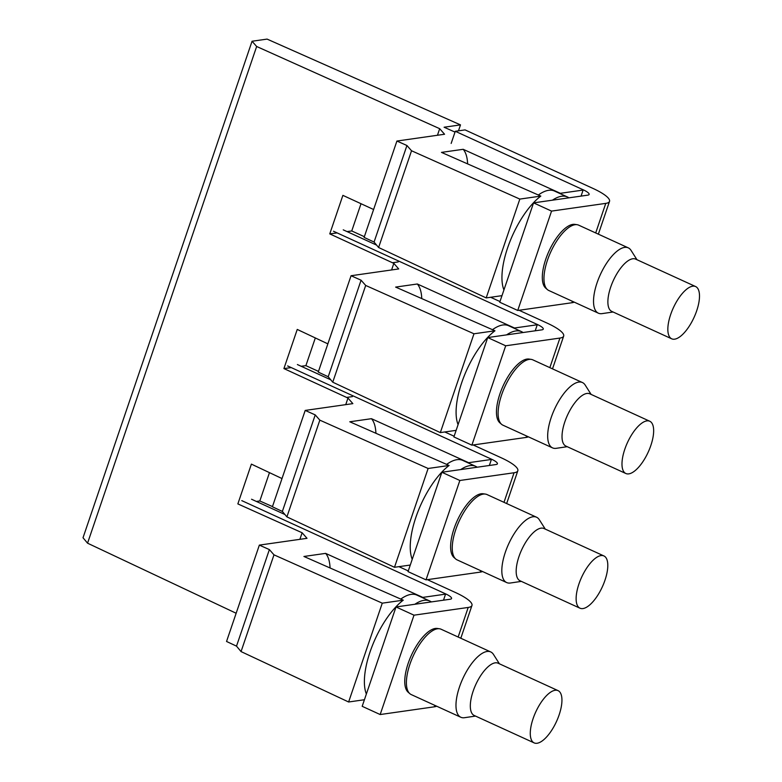 <?xml version="1.0" encoding="UTF-8"?>
<svg xmlns="http://www.w3.org/2000/svg" width="782" height="782" viewBox="0 0 782 782"><rect width="100%" height="100%" fill="white"/><g stroke="black" fill="none" stroke-linecap="round" stroke-linejoin="round"><path stroke-width="1.17" d="M282.009 478.555L251.393 464.117L237.855 503.901L302.126 532.767L307.003 538.319L259.35 545.113L269.379 549.59L273.983 554.839L241.052 651.582L348.625 701.992L364.422 699.734M302.126 532.767L299.887 539.336M352.399 396.611L346.573 397.442L347.98 398.077L345.742 404.646M327.863 343.855L297.248 329.427L283.915 368.576L346.582 397.422M373.601 209.508L342.887 195.363L329.769 233.886L393.835 263.378L391.596 269.956M256.652 46.49L87.555 543.187L83.019 537.752L252.048 41.241L256.652 46.49L439.689 128.688L437.451 135.257M87.555 543.187L236.154 613.254M273.983 554.839L382.271 603.166L403.258 600.175L303.924 556.471L325.625 553.382L422.798 597.389L445.554 594.144M272.468 506.58L259.82 500.969L269.467 472.641M256.349 501.438L259.82 500.969M259.35 545.113L226.545 641.465L236.506 646.137L241.052 651.582M366.367 694.015A57.78 22.942 -65.4 0 1 364.559 677.007A57.78 22.942 -65.4 0 1 403.258 600.175M382.271 603.166L348.625 701.992M269.379 549.59L236.506 646.137M252.048 41.241L267.082 39.1L460.49 124.885L458.467 130.838M364.344 236.692L351.744 230.964L361.02 203.711M318.489 371.391L305.889 365.653L315.322 337.941M422.798 597.389A57.78 22.942 -65.4 0 1 423.531 598.152M330.063 567.976A57.78 22.942 114.6 0 0 325.625 553.382M412.222 559.326A57.78 22.942 -65.4 0 1 410.413 542.317A57.78 22.942 -65.4 0 1 449.112 465.486L428.116 468.477L394.48 567.292L410.276 565.044M428.116 468.477L319.838 420.149L286.906 516.882L394.48 567.292M449.112 465.486L349.779 421.781L371.47 418.693L468.653 462.7L491.409 459.454M347.98 398.077L352.858 403.629L305.205 410.423L315.234 414.9L319.838 420.149M315.234 414.9L282.361 511.448L286.906 516.882M305.205 410.423L272.4 506.775L282.361 511.448M468.653 462.7A57.78 22.942 -65.4 0 1 469.386 463.462M375.917 433.287A57.78 22.942 114.6 0 0 371.47 418.693M283.915 368.576L291.275 367.599M301.197 366.279L305.889 365.653M458.076 424.636A57.78 22.942 -65.4 0 1 456.268 407.627A57.78 22.942 -65.4 0 1 494.967 330.786L473.97 333.787L440.334 432.602L456.131 430.354M473.97 333.787L365.693 285.45L332.751 382.193L440.334 432.602M494.967 330.786L395.633 287.092L417.324 283.993L514.507 328L537.263 324.765M393.835 263.378L398.712 268.94L351.059 275.733L361.079 280.21L365.693 285.45M361.079 280.21L328.215 376.748L332.751 382.193M351.059 275.733L318.254 372.085L328.215 376.748M514.507 328A57.78 22.942 -65.4 0 1 515.24 328.763M421.762 298.597A57.78 22.942 114.6 0 0 417.324 283.993M329.769 233.886L337.13 232.909M347.042 231.589L351.744 230.964M439.689 128.688L444.567 134.25L396.914 141.034L406.933 145.511L411.537 150.76L519.825 199.087L540.821 196.096L441.478 152.392L463.179 149.303L560.362 193.31L583.118 190.065M455.016 132.099L444.098 127.222L460.49 124.885M503.931 289.946A57.78 22.942 -65.4 0 1 502.122 272.928A57.78 22.942 -65.4 0 1 540.821 196.096M519.825 199.087L486.189 297.913L501.985 295.655M411.537 150.76L378.605 247.503L486.189 297.913M406.933 145.511L374.07 242.058L378.605 247.503M396.914 141.034L364.109 237.396L374.07 242.058M560.362 193.31A57.78 22.942 -65.4 0 1 561.095 194.073M467.616 163.907A57.78 22.942 114.6 0 0 463.179 149.303M414.871 604.261A56.881 22.59 -65.4 0 1 429.865 601.045A56.881 22.59 -65.4 0 1 431.361 601.915L396.015 606.949L414.001 615.18L468.203 607.448A33.528 7.605 18.8 0 0 471.966 605.454A33.528 7.605 18.8 0 0 455.407 592.492L427.363 579.658M408.272 570.928L398.937 566.657M284.912 514.497L251.54 499.239M241.775 500.627L445.642 593.88L443.502 600.185M431.361 601.915L450.217 599.227A11.974 2.717 18.8 0 0 451.556 598.513A11.974 2.717 18.8 0 0 445.642 593.88M396.015 606.949L362.183 706.312L380.169 714.543L414.001 615.18M436.669 706.205A33.528 7.605 -161.2 0 1 434.381 706.811L380.169 714.543M490.705 651.924L441.136 629.246A35.923 14.271 114.6 0 0 439.523 628.777L437.285 628.454A35.278 14.008 114.6 0 0 412.456 653.029A35.278 14.008 114.6 0 0 406.816 690.633A35.278 14.008 114.6 0 0 408.136 692.187L409.846 693.673A35.923 14.271 114.6 0 0 411.244 694.582L460.823 717.25A35.923 14.271 -65.4 0 1 458.076 714.768A35.923 14.271 -65.4 0 1 464.762 674.622A35.923 14.271 -65.4 0 1 490.705 651.924A35.923 14.271 -65.4 0 1 493.452 654.407A35.923 14.271 -65.4 0 1 493.471 654.436A35.923 14.271 -65.4 0 1 493.491 654.466M574.232 302.135A33.528 7.605 -161.2 0 1 571.945 302.742L517.733 310.464L551.554 211.101L605.767 203.379A33.528 7.605 -161.2 0 0 609.52 201.385A33.528 7.605 -161.2 0 0 592.961 188.413L465.046 129.9L455.29 131.288L583.206 189.801L581.055 196.106M506.58 334.882A56.881 22.59 -65.4 0 1 521.565 331.656A56.881 22.59 -65.4 0 1 523.06 332.526L487.714 337.57L505.7 345.791L559.912 338.068A33.528 7.605 18.8 0 0 563.675 336.074A33.528 7.605 18.8 0 0 547.107 323.103L519.062 310.278M499.981 301.549L490.646 297.277M376.621 245.118L343.239 229.849M460.725 469.571A56.881 22.59 -65.4 0 1 475.71 466.355A56.881 22.59 -65.4 0 1 477.216 467.216L441.859 472.26L459.855 480.49L514.057 472.758A33.528 7.605 18.8 0 0 517.821 470.764A33.528 7.605 18.8 0 0 501.252 457.793L473.208 444.968M454.127 436.239L444.792 431.967M330.766 379.808L297.385 364.539M253.808 465.3L256.916 466.717M287.629 365.937L491.497 459.19L489.356 465.486M299.662 330.6L302.771 332.027M333.484 231.237L537.351 324.491L535.211 330.796M455.29 131.288L451.155 143.438M439.523 628.777A35.923 14.271 114.6 0 0 414.245 653.801A35.923 14.271 114.6 0 0 408.497 692.09A35.923 14.271 114.6 0 0 409.846 693.673M400.785 599.08A56.881 22.59 -65.4 0 1 416.865 595.102L429.865 601.045M475.515 716.077L464.537 717.7A35.923 14.271 -65.4 0 1 460.823 717.25M534.155 742.9L474.195 715.471A28.738 11.417 -65.4 0 1 471.996 713.477A28.738 11.417 -65.4 0 1 477.343 681.366A28.738 11.417 -65.4 0 1 498.105 663.204L558.065 690.633A28.738 11.417 -65.4 0 1 560.264 692.627A28.738 11.417 -65.4 0 1 554.917 724.738A28.738 11.417 -65.4 0 1 534.155 742.9A28.738 11.417 -65.4 0 1 531.956 740.906A28.738 11.417 -65.4 0 1 537.302 708.795A28.738 11.417 -65.4 0 1 558.065 690.633M477.216 467.216L496.071 464.528A11.974 2.717 18.8 0 0 497.411 463.814A11.974 2.717 18.8 0 0 491.497 459.19M441.859 472.26L408.038 571.622L426.024 579.853L459.855 480.49M536.56 517.225L486.981 494.547A35.923 14.271 114.6 0 0 485.378 494.087L483.139 493.765A35.278 14.008 114.6 0 0 454.068 528.583A35.278 14.008 114.6 0 0 452.67 555.943A35.278 14.008 114.6 0 0 453.99 557.498L455.691 558.974A35.923 14.271 114.6 0 0 457.099 559.883L506.677 582.561A35.923 14.271 -65.4 0 1 503.921 580.078A35.923 14.271 -65.4 0 1 510.607 539.932A35.923 14.271 -65.4 0 1 536.56 517.225A35.923 14.271 -65.4 0 1 539.306 519.717A35.923 14.271 -65.4 0 1 539.326 519.747A35.923 14.271 -65.4 0 1 539.345 519.776M482.523 571.515A33.528 7.605 -161.2 0 1 480.236 572.121L426.024 579.853M485.378 494.087A35.923 14.271 114.6 0 0 460.099 519.111A35.923 14.271 114.6 0 0 454.352 557.4A35.923 14.271 114.6 0 0 455.691 558.974M446.639 464.391A56.881 22.59 -65.4 0 1 462.719 460.412L475.71 466.355M521.369 581.378L510.392 583.01A35.923 14.271 -65.4 0 1 506.677 582.561M580.009 608.21L520.05 580.782A28.738 11.417 -65.4 0 1 517.85 578.788A28.738 11.417 -65.4 0 1 523.197 546.677A28.738 11.417 -65.4 0 1 543.959 528.515L603.919 555.943A28.738 11.417 -65.4 0 1 606.118 557.928A28.738 11.417 -65.4 0 1 600.772 590.048A28.738 11.417 -65.4 0 1 580.009 608.21A28.738 11.417 -65.4 0 1 577.81 606.216A28.738 11.417 -65.4 0 1 583.157 574.096A28.738 11.417 -65.4 0 1 603.919 555.943M523.06 332.526L541.926 329.838A11.974 2.717 18.8 0 0 543.265 329.124A11.974 2.717 18.8 0 0 537.351 324.491M487.714 337.57L453.892 436.933L471.878 445.154L505.7 345.791M582.414 382.535L532.835 359.857A35.923 14.271 114.6 0 0 531.232 359.388L528.994 359.065A35.278 14.008 114.6 0 0 499.923 393.893A35.278 14.008 114.6 0 0 498.525 421.254A35.278 14.008 114.6 0 0 499.845 422.808L501.545 424.284A35.923 14.271 114.6 0 0 502.953 425.193L552.532 447.871A35.923 14.271 -65.4 0 1 549.775 445.378A35.923 14.271 -65.4 0 1 556.461 405.232A35.923 14.271 -65.4 0 1 582.414 382.535A35.923 14.271 -65.4 0 1 585.161 385.027A35.923 14.271 -65.4 0 1 585.18 385.057A35.923 14.271 -65.4 0 1 585.2 385.086M528.378 436.825A33.528 7.605 -161.2 0 1 526.091 437.431L471.878 445.154M531.232 359.388A35.923 14.271 114.6 0 0 505.954 384.412A35.923 14.271 114.6 0 0 500.206 422.7A35.923 14.271 114.6 0 0 501.545 424.284M492.494 329.701A56.881 22.59 -65.4 0 1 508.574 325.713L521.565 331.656M567.224 446.688L556.246 448.321A35.923 14.271 -65.4 0 1 552.532 447.871M625.864 473.511L565.904 446.092A28.738 11.417 -65.4 0 1 563.705 444.098A28.738 11.417 -65.4 0 1 569.052 411.977A28.738 11.417 -65.4 0 1 589.814 393.815L649.774 421.244A28.738 11.417 -65.4 0 1 651.973 423.238A28.738 11.417 -65.4 0 1 646.626 455.359A28.738 11.417 -65.4 0 1 625.864 473.511A28.738 11.417 -65.4 0 1 623.665 471.526A28.738 11.417 -65.4 0 1 629.011 439.406A28.738 11.417 -65.4 0 1 649.774 421.244M568.915 197.836L552.434 200.182A56.881 22.59 -65.4 0 1 567.419 196.966A56.881 22.59 -65.4 0 1 568.915 197.836L587.781 195.148A11.974 2.717 18.8 0 0 589.12 194.435A11.974 2.717 18.8 0 0 583.206 189.801M552.434 200.182L533.568 202.87L499.747 302.233L517.733 310.464M551.554 211.101L533.568 202.87M628.269 247.845L578.69 225.167A35.923 14.271 114.6 0 0 577.087 224.698L574.848 224.375A35.278 14.008 114.6 0 0 545.777 259.194A35.278 14.008 114.6 0 0 544.37 286.554A35.278 14.008 114.6 0 0 545.699 288.108L547.4 289.594A35.923 14.271 114.6 0 0 548.808 290.503L598.377 313.181A35.923 14.271 -65.4 0 1 595.63 310.689A35.923 14.271 -65.4 0 1 602.316 270.543A35.923 14.271 -65.4 0 1 628.269 247.845A35.923 14.271 -65.4 0 1 631.015 250.338A35.923 14.271 -65.4 0 1 631.035 250.357A35.923 14.271 -65.4 0 1 631.054 250.387M577.087 224.698A35.923 14.271 114.6 0 0 551.809 249.722A35.923 14.271 114.6 0 0 546.051 288.011A35.923 14.271 114.6 0 0 547.4 289.594M538.339 195.011A56.881 22.59 -65.4 0 1 554.428 191.023L567.419 196.966M613.068 311.998L602.091 313.621A35.923 14.271 -65.4 0 1 598.377 313.181M671.718 338.821L611.759 311.392A28.738 11.417 -65.4 0 1 609.559 309.408A28.738 11.417 -65.4 0 1 614.906 277.287A28.738 11.417 -65.4 0 1 635.658 259.125L695.628 286.554A28.738 11.417 -65.4 0 1 697.827 288.548A28.738 11.417 -65.4 0 1 692.471 320.659A28.738 11.417 -65.4 0 1 671.718 338.821A28.738 11.417 -65.4 0 1 669.519 336.827A28.738 11.417 -65.4 0 1 674.866 304.716A28.738 11.417 -65.4 0 1 695.628 286.554M392.427 262.752L398.243 261.921M468.203 607.448L458.144 637.027M434.87 705.384L434.381 706.811M514.057 472.758L503.989 502.327M480.725 570.694L480.236 572.121M559.912 338.068L549.844 367.638M526.579 435.994L526.091 437.431M605.767 203.379L595.698 232.948M572.424 301.305L571.945 302.742M471.966 605.454L460.803 638.239M499.424 663.81L493.471 654.436M517.821 470.764L506.658 503.549M545.279 529.111L539.326 519.747M563.675 336.074L552.512 368.86M591.124 394.421L585.18 385.057M609.52 201.385L598.367 234.16M636.978 259.732L631.035 250.357"/></g></svg>
